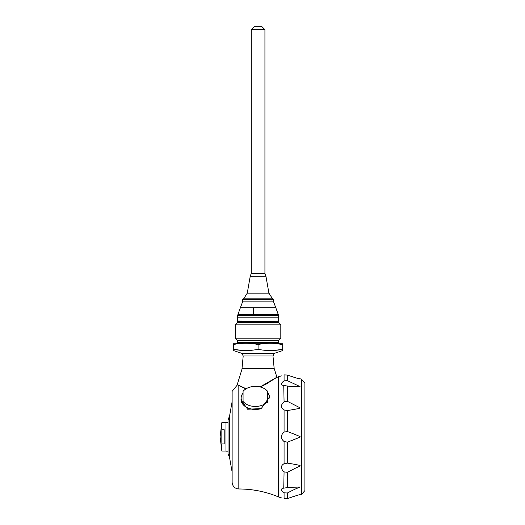 <?xml version="1.0" encoding="UTF-8"?>
<svg xmlns="http://www.w3.org/2000/svg" width="525" height="525" viewBox="0 0 525 525"><rect width="100%" height="100%" fill="white"/><g stroke="black" fill="none" stroke-linecap="round" stroke-linejoin="round"><path stroke-width="0.79" d="M228.027 451.178L225.98 451.178L225.98 422.481L228.027 422.481M221.845 429.706L221.845 422.618L220.1 436.826L221.845 451.041L221.845 443.947L224.201 443.947L224.201 429.706L221.845 429.706L221.845 443.947M241.146 397.93A14.352 10.146 0 0 0 241.008 399.335A14.352 10.146 0 0 0 261.26 408.581L269.706 396.611L267.658 392.168M241.008 399.335L241.008 399.932L247.643 409.238L261.26 408.581M243.062 393.041A14.214 10.047 0 0 0 241.146 398.081L241.146 399.335A14.214 10.047 0 0 0 255.36 409.382A14.214 10.047 0 0 0 261.699 408.332M253.312 307.709L253.312 315.308M299.342 378.683L300.031 378.807C300.733 379.437 296.52 378.177 287.385 375.027L284.071 374.902C280.521 376.103 280.521 376.103 284.071 374.902C280.521 376.103 280.521 376.103 284.071 374.902L284.071 380.835L287.385 380.651L300.031 386.584L289.754 386.354L284.071 385.567C280.521 385.022 280.521 383.447 284.071 380.835L282.155 382.423M287.752 375.185L288.12 375.342M288.501 375.5L289.249 375.802M289.623 375.946L289.977 376.084M284.071 401.769L287.385 401.33L300.031 407.82C300.864 408.181 296.651 409.08 287.385 410.53L284.071 409.966C280.521 407.827 280.521 405.097 284.071 401.769L283.756 385.534M284.071 492.817C280.521 490.206 280.521 488.624 284.071 488.086L289.754 487.298L300.031 487.075C298.331 488.243 299.532 486.616 287.385 493.001L284.071 492.817L284.071 498.75C280.521 497.549 280.521 497.549 284.071 498.75L287.385 498.625C296.264 495.548 300.484 494.281 300.031 494.845L301.402 494.622L304.9 490.567L304.9 383.086L301.402 379.037L301.402 494.622M283.756 488.125L284.071 471.883C280.521 468.549 280.521 465.819 284.071 463.693L287.385 463.129C296.691 464.579 300.904 465.485 300.031 465.839C298.161 467.276 299.88 465.701 287.385 472.329L284.071 471.883M287.385 498.625L287.385 493.001L287.752 492.798M288.547 492.358L289.301 491.958M290.555 491.302L290.889 491.131M304.9 488.211L304.9 385.442M284.071 441.558C280.521 438.401 280.521 435.251 284.071 432.095L287.385 431.517C296.828 435.094 301.042 436.866 300.031 436.826C301.061 436.78 296.842 438.552 287.385 442.142L284.071 441.558L284.071 463.693M281.275 497.818L278.591 496.958L278.591 376.701L276.445 377.573M278.933 496.958L278.933 376.701L278.591 376.701M274.162 368.432L242.025 368.432L243.2 355.996L272.98 355.996L274.162 368.432L276.557 376.071L276.084 376.628M251.258 273.604L251.258 29.669L254.677 26.25L261.509 26.25L264.928 29.669L264.928 273.604M250.235 276.229L265.952 276.229L264.994 273.604L251.193 273.604L250.235 276.229L247.275 293.127L243.62 298.863L242.616 299.565L273.571 299.565L272.567 298.863L243.62 298.863M265.952 276.229L250.235 276.334M258.09 299.591L242.583 299.591L242.583 301.862L273.604 301.862L273.604 299.591L258.09 299.591M242.583 301.862L240.384 307.709L275.802 307.709L273.604 301.862M275.796 307.709L278.565 315.308L237.622 315.308L278.565 315.308L278.565 317.185L237.622 317.185L237.937 314.449L278.25 314.449M278.316 317.185L237.864 317.185M278.316 321.28L237.595 321.011L237.595 317.454M278.453 321.28L237.595 321.418L278.453 321.28M278.591 321.418L278.591 322.652L237.595 322.652L237.595 321.418M235.371 324.87L280.809 324.87L280.809 338.192L235.371 338.192L235.371 324.87L237.595 322.652M280.809 338.192L278.591 340.417L237.595 340.417L235.371 338.192M282.693 343.245L233.494 343.245M241.828 350.424L233.494 349.296C233.494 350.969 233.494 350.969 233.494 349.296L233.494 344.518C233.494 342.845 233.494 342.845 233.494 344.518C241.697 342.845 249.893 342.845 258.09 344.518C266.293 342.845 274.49 342.845 282.693 344.518C282.693 342.845 282.693 342.845 282.693 344.518L274.352 343.389M233.494 349.296C241.697 350.969 249.893 350.969 258.09 349.296L258.09 344.518M258.09 349.296C266.293 350.969 274.49 350.969 282.693 349.296L282.693 344.518M282.693 349.296C282.693 350.969 282.693 350.969 282.693 349.296L274.352 350.424M233.494 350.569L241.762 353.325L274.418 353.325L282.693 350.569M274.221 353.325L241.966 353.325M229.628 415.702L229.628 457.951L228.027 453.574L228.027 420.085L229.628 415.702L232.129 401.618M237.444 384.812L232.129 391.368L232.129 482.291C232.523 486.353 234.754 488.591 238.823 488.985L238.96 488.985C252.702 489.011 265.912 491.669 278.591 496.958M276.557 377.482L260.341 387.004M245.923 388.9L238.823 385.435L238.823 488.985M276.524 377.042L276.485 376.071A0.479 0.479 90 0 1 276.452 376.333M276.563 377.396L260.085 386.938M242.038 369.252L242.13 368.839L242.038 369.252M246.133 388.769L238.718 385.232C236.598 384.261 236.598 384.261 238.718 385.232L238.718 385.232M242.169 368.432A44.533 44.533 0 0 1 242.13 368.839M268.478 368.432L269.843 368.432M241.146 398.081A14.214 10.047 0 0 0 243.062 403.115L243.062 401.448A14.214 10.047 0 0 0 255.36 406.462A14.214 10.047 0 0 0 267.658 401.448L267.658 402.616M269.574 398.055A14.214 10.047 0 0 0 267.658 393.041M243.062 401.448L243.062 391.374A14.214 10.047 0 0 1 255.36 386.361A14.214 10.047 0 0 1 267.658 391.374L267.658 401.448M287.385 472.329L287.385 487.692M287.385 442.142L287.385 463.129M287.385 410.53L287.385 431.517M287.385 385.967L287.385 401.33M287.385 375.027L287.385 380.651M284.071 409.966L284.071 432.095M251.258 29.669L264.928 29.669M265.952 276.334L268.912 293.127L247.275 293.127M253.312 314.449L237.937 314.449L240.384 307.709M278.591 340.417L278.591 342.464L237.595 342.464L236.913 343.147M238.96 385.54L238.96 488.985M225.98 422.618L221.845 422.618M225.98 451.041L221.845 451.041M262.874 314.449L262.874 315.308M300.031 378.807L301.402 379.037M281.275 375.841L278.933 376.701M272.567 298.863L268.912 293.127M271.418 299.972L271.963 299.427M244.768 299.972L244.223 299.427M278.591 321.011L278.591 317.454M278.591 322.652L280.809 324.87M237.595 340.417L237.595 342.464M278.591 342.464L279.274 343.147M274.221 353.443L272.98 355.996M241.966 353.443L243.2 355.996M229.628 457.951L232.129 472.041M276.465 376.267L276.012 376.628M260.361 387.004L266.109 384.149L276.491 377.534M241.953 369.252L237.202 384.707L245.903 388.913"/></g></svg>
